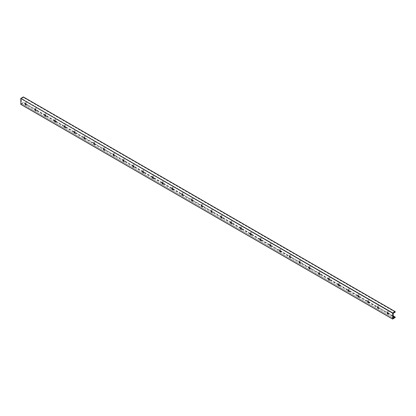 <?xml version="1.0" encoding="UTF-8"?>
<svg xmlns="http://www.w3.org/2000/svg" width="416" height="416" viewBox="0 0 416 416"><rect width="100%" height="100%" fill="white"/><g stroke="black" fill="none" stroke-linecap="round" stroke-linejoin="round"><path stroke-width="0.31" stroke-dasharray="2.08 1.56" d="M387.993 313.945A1.524 0.879 -120 0 0 388.3 314.174A1.524 0.879 -120 0 0 389.376 313.55A1.524 0.879 -120 0 0 388.3 311.688A1.524 0.879 -120 0 0 387.223 312.307A1.524 0.879 -120 0 0 387.27 312.692M388.3 314.174L387.774 313.867L388.3 314.174M387.369 312.572A0.78 0.447 60 0 1 387.384 312.556A0.78 0.447 60 0 1 387.774 312.598A0.78 0.447 60 0 1 388.284 313.284A0.78 0.447 60 0 1 388.164 313.908A0.78 0.447 60 0 1 388.144 313.919M368.514 301.662L377.567 306.93A0.78 0.447 60 0 1 377.603 306.909A0.78 0.447 60 0 1 377.988 306.946A0.78 0.447 60 0 1 378.498 307.632A0.78 0.447 60 0 1 378.378 308.256A0.78 0.447 60 0 1 378.362 308.266M378.206 308.292A1.524 0.879 -120 0 0 378.518 308.521A1.524 0.879 -120 0 0 379.595 307.902A1.524 0.879 -120 0 0 378.518 306.036A1.524 0.879 -120 0 0 377.442 306.66A1.524 0.879 -120 0 0 377.484 307.039M378.518 308.521L377.988 308.22L378.518 308.521M367.796 301.272A0.78 0.447 60 0 1 367.817 301.262A0.78 0.447 60 0 1 368.207 301.298A0.78 0.447 60 0 1 368.716 301.985A0.78 0.447 60 0 1 368.597 302.609A0.78 0.447 60 0 1 368.576 302.619M368.425 302.645A1.524 0.879 -120 0 0 368.732 302.874A1.524 0.879 -120 0 0 369.808 302.25A1.524 0.879 -120 0 0 368.732 300.388A1.524 0.879 -120 0 0 367.656 301.007A1.524 0.879 -120 0 0 367.702 301.392M368.732 302.874L368.207 302.572L368.732 302.874M357.994 295.63L358.03 295.61A0.78 0.447 60 0 1 358.03 295.61A0.78 0.447 60 0 1 358.42 295.651A0.78 0.447 60 0 1 358.93 296.338A0.78 0.447 60 0 1 358.81 296.962A0.78 0.447 60 0 1 358.79 296.967L358.774 296.982M358.639 296.993A1.524 0.879 -120 0 0 358.946 297.227A1.524 0.879 -120 0 0 360.022 296.603A1.524 0.879 -120 0 0 358.946 294.736A1.524 0.879 -120 0 0 357.869 295.36A1.524 0.879 -120 0 0 357.916 295.74M358.946 297.227L358.42 296.92L358.946 297.227M339.16 284.716L348.208 289.983A0.78 0.447 60 0 1 348.244 289.962A0.78 0.447 60 0 1 348.634 289.999A0.78 0.447 60 0 1 349.144 290.685A0.78 0.447 60 0 1 349.024 291.309A0.78 0.447 60 0 1 349.008 291.32L349.024 291.309M348.852 291.346A1.524 0.879 -120 0 0 349.159 291.574A1.524 0.879 -120 0 0 350.236 290.956A1.524 0.879 -120 0 0 349.159 289.089A1.524 0.879 -120 0 0 348.083 289.713A1.524 0.879 -120 0 0 348.13 290.092M349.159 291.574L348.634 291.273L349.159 291.574M338.442 284.326A0.78 0.447 60 0 1 338.463 284.31A0.78 0.447 60 0 1 338.853 284.352A0.78 0.447 60 0 1 339.357 285.038A0.78 0.447 60 0 1 339.238 285.662A0.78 0.447 60 0 1 339.222 285.672M339.066 285.698A1.524 0.879 -120 0 0 339.378 285.927A1.524 0.879 -120 0 0 340.454 285.303A1.524 0.879 -120 0 0 339.378 283.442A1.524 0.879 -120 0 0 338.302 284.06A1.524 0.879 -120 0 0 338.343 284.445M339.378 285.927L338.853 285.62L339.378 285.927M328.64 278.684L328.676 278.663A0.78 0.447 60 0 1 328.676 278.663A0.78 0.447 60 0 1 329.066 278.699A0.78 0.447 60 0 1 329.576 279.386A0.78 0.447 60 0 1 329.456 280.01A0.78 0.447 60 0 1 329.436 280.02L329.42 280.03M329.285 280.046A1.524 0.879 -120 0 0 329.592 280.275A1.524 0.879 -120 0 0 330.668 279.656A1.524 0.879 -120 0 0 329.592 277.789A1.524 0.879 -120 0 0 328.515 278.413A1.524 0.879 -120 0 0 328.562 278.793M329.592 280.275L329.066 279.973L329.592 280.275M309.806 267.764L318.854 273.036A0.78 0.447 60 0 1 318.89 273.016A0.78 0.447 60 0 1 319.28 273.052A0.78 0.447 60 0 1 319.79 273.738A0.78 0.447 60 0 1 319.67 274.362A0.78 0.447 60 0 1 319.649 274.373L319.67 274.362M319.498 274.399A1.524 0.879 -120 0 0 319.805 274.628A1.524 0.879 -120 0 0 320.882 274.004A1.524 0.879 -120 0 0 319.805 272.142A1.524 0.879 -120 0 0 318.729 272.761A1.524 0.879 -120 0 0 318.776 273.146M319.805 274.628L319.28 274.321L319.805 274.628M309.088 267.374A0.78 0.447 60 0 1 309.104 267.363A0.78 0.447 60 0 1 309.494 267.405A0.78 0.447 60 0 1 310.003 268.091A0.78 0.447 60 0 1 309.884 268.71A0.78 0.447 60 0 1 309.868 268.72M309.712 268.746A1.524 0.879 -120 0 0 310.019 268.975A1.524 0.879 -120 0 0 311.095 268.356A1.524 0.879 -120 0 0 310.019 266.49A1.524 0.879 -120 0 0 308.942 267.114A1.524 0.879 -120 0 0 308.989 267.493M310.019 268.975L309.494 268.674L310.019 268.975M299.286 261.737L299.322 261.716A0.78 0.447 60 0 1 299.322 261.716A0.78 0.447 60 0 1 299.712 261.752A0.78 0.447 60 0 1 300.217 262.439A0.78 0.447 60 0 1 300.097 263.063A0.78 0.447 60 0 1 300.082 263.073L300.061 263.084M299.931 263.099A1.524 0.879 -120 0 0 300.238 263.328A1.524 0.879 -120 0 0 301.314 262.709A1.524 0.879 -120 0 0 300.238 260.842A1.524 0.879 -120 0 0 299.161 261.466A1.524 0.879 -120 0 0 299.203 261.846M300.238 263.328L299.712 263.026L300.238 263.328M280.452 250.817L289.5 256.084A0.78 0.447 60 0 1 289.536 256.064A0.78 0.447 60 0 1 289.926 256.105A0.78 0.447 60 0 1 290.436 256.792A0.78 0.447 60 0 1 290.316 257.416A0.78 0.447 60 0 1 290.295 257.426L290.316 257.416M290.144 257.447A1.524 0.879 -120 0 0 290.451 257.681A1.524 0.879 -120 0 0 291.528 257.057A1.524 0.879 -120 0 0 290.451 255.195A1.524 0.879 -120 0 0 289.375 255.814A1.524 0.879 -120 0 0 289.422 256.194M290.451 257.681L289.926 257.374L290.451 257.681M279.734 250.427A0.78 0.447 60 0 1 279.75 250.416A0.78 0.447 60 0 1 280.14 250.453A0.78 0.447 60 0 1 280.649 251.139A0.78 0.447 60 0 1 280.53 251.763A0.78 0.447 60 0 1 280.509 251.774M280.358 251.8A1.524 0.879 -120 0 0 280.665 252.028A1.524 0.879 -120 0 0 281.741 251.41A1.524 0.879 -120 0 0 280.665 249.543A1.524 0.879 -120 0 0 279.588 250.167A1.524 0.879 -120 0 0 279.635 250.546M280.665 252.028L280.14 251.727L280.665 252.028M269.948 244.78A0.78 0.447 60 0 1 269.968 244.769A0.78 0.447 60 0 1 270.353 244.806A0.78 0.447 60 0 1 270.863 245.492A0.78 0.447 60 0 1 270.743 246.116A0.78 0.447 60 0 1 270.728 246.126L270.707 246.137M270.572 246.152A1.524 0.879 -120 0 0 270.884 246.381A1.524 0.879 -120 0 0 271.96 245.757A1.524 0.879 -120 0 0 270.884 243.896A1.524 0.879 -120 0 0 269.807 244.514A1.524 0.879 -120 0 0 269.849 244.899M270.884 246.381L270.353 246.074L270.884 246.381M260.161 239.127A0.78 0.447 60 0 1 260.182 239.117A0.78 0.447 60 0 1 260.572 239.158A0.78 0.447 60 0 1 261.076 239.84A0.78 0.447 60 0 1 260.957 240.464A0.78 0.447 60 0 1 260.941 240.474M260.79 240.5A1.524 0.879 -120 0 0 261.097 240.729A1.524 0.879 -120 0 0 262.174 240.11A1.524 0.879 -120 0 0 261.097 238.243A1.524 0.879 -120 0 0 260.021 238.867A1.524 0.879 -120 0 0 260.062 239.247M261.097 240.729L260.572 240.427L261.097 240.729M250.38 233.48A0.78 0.447 60 0 1 250.396 233.47A0.78 0.447 60 0 1 250.786 233.506A0.78 0.447 60 0 1 251.295 234.192A0.78 0.447 60 0 1 251.176 234.816A0.78 0.447 60 0 1 251.155 234.827M251.004 234.853A1.524 0.879 -120 0 0 251.311 235.082A1.524 0.879 -120 0 0 252.387 234.458A1.524 0.879 -120 0 0 251.311 232.596A1.524 0.879 -120 0 0 250.234 233.215A1.524 0.879 -120 0 0 250.281 233.6M251.311 235.082L250.786 234.78L251.311 235.082M240.594 227.833A0.78 0.447 60 0 1 240.609 227.817A0.78 0.447 60 0 1 240.999 227.859A0.78 0.447 60 0 1 241.509 228.545A0.78 0.447 60 0 1 241.389 229.169A0.78 0.447 60 0 1 241.368 229.174M241.218 229.2A1.524 0.879 -120 0 0 241.524 229.434A1.524 0.879 -120 0 0 242.601 228.81A1.524 0.879 -120 0 0 241.524 226.949A1.524 0.879 -120 0 0 240.448 227.568A1.524 0.879 -120 0 0 240.495 227.947M241.524 229.434L240.999 229.128L241.524 229.434M230.807 222.18A0.78 0.447 60 0 1 230.828 222.17A0.78 0.447 60 0 1 231.213 222.206A0.78 0.447 60 0 1 231.722 222.893A0.78 0.447 60 0 1 231.603 223.517A0.78 0.447 60 0 1 231.587 223.527M231.431 223.553A1.524 0.879 -120 0 0 231.743 223.782A1.524 0.879 -120 0 0 232.82 223.163A1.524 0.879 -120 0 0 231.743 221.296A1.524 0.879 -120 0 0 230.667 221.92A1.524 0.879 -120 0 0 230.708 222.3M231.743 223.782L231.213 223.48L231.743 223.782M221.021 216.533A0.78 0.447 60 0 1 221.042 216.518A0.78 0.447 60 0 1 221.432 216.559A0.78 0.447 60 0 1 221.936 217.246A0.78 0.447 60 0 1 221.822 217.87A0.78 0.447 60 0 1 221.801 217.88M221.65 217.906A1.524 0.879 -120 0 0 221.957 218.135A1.524 0.879 -120 0 0 223.033 217.511A1.524 0.879 -120 0 0 221.957 215.649A1.524 0.879 -120 0 0 220.88 216.268A1.524 0.879 -120 0 0 220.922 216.653M221.957 218.135L221.432 217.828L221.957 218.135M211.24 210.881A0.78 0.447 60 0 1 211.255 210.87A0.78 0.447 60 0 1 211.645 210.912A0.78 0.447 60 0 1 212.155 211.593A0.78 0.447 60 0 1 212.035 212.217A0.78 0.447 60 0 1 212.014 212.228L212.035 212.217M211.864 212.254A1.524 0.879 -120 0 0 212.17 212.482A1.524 0.879 -120 0 0 213.247 211.864A1.524 0.879 -120 0 0 212.17 209.997A1.524 0.879 -120 0 0 211.094 210.621A1.524 0.879 -120 0 0 211.141 211M212.17 212.482L211.645 212.181L212.17 212.482M201.453 205.234A0.78 0.447 60 0 1 201.469 205.223A0.78 0.447 60 0 1 201.859 205.26A0.78 0.447 60 0 1 202.368 205.946A0.78 0.447 60 0 1 202.249 206.57A0.78 0.447 60 0 1 202.228 206.58M202.077 206.606A1.524 0.879 -120 0 0 202.384 206.835A1.524 0.879 -120 0 0 203.46 206.211A1.524 0.879 -120 0 0 202.384 204.35A1.524 0.879 -120 0 0 201.308 204.968A1.524 0.879 -120 0 0 201.354 205.353M202.384 206.835L201.859 206.534L202.384 206.835M191.667 199.581A0.78 0.447 60 0 1 191.688 199.571A0.78 0.447 60 0 1 192.072 199.612A0.78 0.447 60 0 1 192.582 200.299A0.78 0.447 60 0 1 192.462 200.923A0.78 0.447 60 0 1 192.447 200.928L192.426 200.944M192.291 200.954A1.524 0.879 -120 0 0 192.603 201.188A1.524 0.879 -120 0 0 193.679 200.564A1.524 0.879 -120 0 0 192.603 198.697A1.524 0.879 -120 0 0 191.526 199.321A1.524 0.879 -120 0 0 191.568 199.701M192.603 201.188L192.072 200.881L192.603 201.188M172.812 188.677L181.865 193.944A0.78 0.447 60 0 1 181.901 193.924A0.78 0.447 60 0 1 182.291 193.96A0.78 0.447 60 0 1 182.801 194.646A0.78 0.447 60 0 1 182.681 195.27A0.78 0.447 60 0 1 182.66 195.281L182.681 195.27M182.51 195.307A1.524 0.879 -120 0 0 182.816 195.536A1.524 0.879 -120 0 0 183.893 194.917A1.524 0.879 -120 0 0 182.816 193.05A1.524 0.879 -120 0 0 181.74 193.674A1.524 0.879 -120 0 0 181.787 194.054M182.816 195.536L182.291 195.234L182.816 195.536M172.099 188.287A0.78 0.447 60 0 1 172.115 188.271A0.78 0.447 60 0 1 172.505 188.313A0.78 0.447 60 0 1 173.014 188.999A0.78 0.447 60 0 1 172.895 189.623A0.78 0.447 60 0 1 172.874 189.634M172.723 189.66A1.524 0.879 -120 0 0 173.03 189.888A1.524 0.879 -120 0 0 174.106 189.264A1.524 0.879 -120 0 0 173.03 187.403A1.524 0.879 -120 0 0 171.954 188.022A1.524 0.879 -120 0 0 172 188.406M173.03 189.888L172.505 189.582L173.03 189.888M162.292 182.645L162.328 182.624A0.78 0.447 60 0 1 162.328 182.624A0.78 0.447 60 0 1 162.718 182.66A0.78 0.447 60 0 1 163.228 183.347A0.78 0.447 60 0 1 163.108 183.971A0.78 0.447 60 0 1 163.088 183.981L163.072 183.992M162.937 184.007A1.524 0.879 -120 0 0 163.244 184.236A1.524 0.879 -120 0 0 164.32 183.617A1.524 0.879 -120 0 0 163.244 181.75A1.524 0.879 -120 0 0 162.167 182.374A1.524 0.879 -120 0 0 162.214 182.754M163.244 184.236L162.718 183.934L163.244 184.236M152.526 176.987A0.78 0.447 60 0 1 152.547 176.977A0.78 0.447 60 0 1 152.937 177.013A0.78 0.447 60 0 1 153.442 177.7A0.78 0.447 60 0 1 153.322 178.324A0.78 0.447 60 0 1 153.306 178.334L153.322 178.324M153.15 178.36A1.524 0.879 -120 0 0 153.462 178.589A1.524 0.879 -120 0 0 154.539 177.965A1.524 0.879 -120 0 0 153.462 176.103A1.524 0.879 -120 0 0 152.386 176.722A1.524 0.879 -120 0 0 152.428 177.107M153.462 178.589L152.937 178.282L153.462 178.589M142.74 171.335A0.78 0.447 60 0 1 142.761 171.324A0.78 0.447 60 0 1 143.151 171.366A0.78 0.447 60 0 1 143.66 172.052A0.78 0.447 60 0 1 143.541 172.671A0.78 0.447 60 0 1 143.52 172.682M143.369 172.708A1.524 0.879 -120 0 0 143.676 172.936A1.524 0.879 -120 0 0 144.752 172.318A1.524 0.879 -120 0 0 143.676 170.451A1.524 0.879 -120 0 0 142.6 171.075A1.524 0.879 -120 0 0 142.646 171.454M143.676 172.936L143.151 172.635L143.676 172.936M132.959 165.688A0.78 0.447 60 0 1 132.974 165.677A0.78 0.447 60 0 1 133.364 165.714A0.78 0.447 60 0 1 133.874 166.4A0.78 0.447 60 0 1 133.754 167.024A0.78 0.447 60 0 1 133.734 167.034L133.718 167.045M133.583 167.06A1.524 0.879 -120 0 0 133.89 167.289A1.524 0.879 -120 0 0 134.966 166.67A1.524 0.879 -120 0 0 133.89 164.804A1.524 0.879 -120 0 0 132.813 165.428A1.524 0.879 -120 0 0 132.86 165.807M133.89 167.289L133.364 166.988L133.89 167.289M123.172 160.04A0.78 0.447 60 0 1 123.188 160.025A0.78 0.447 60 0 1 123.578 160.066A0.78 0.447 60 0 1 124.088 160.753A0.78 0.447 60 0 1 123.968 161.377A0.78 0.447 60 0 1 123.952 161.387M123.796 161.408A1.524 0.879 -120 0 0 124.103 161.642A1.524 0.879 -120 0 0 125.18 161.018A1.524 0.879 -120 0 0 124.103 159.156A1.524 0.879 -120 0 0 123.027 159.775A1.524 0.879 -120 0 0 123.074 160.16M124.103 161.642L123.578 161.335L124.103 161.642M113.386 154.388A0.78 0.447 60 0 1 113.407 154.378A0.78 0.447 60 0 1 113.797 154.414A0.78 0.447 60 0 1 114.301 155.1A0.78 0.447 60 0 1 114.182 155.724A0.78 0.447 60 0 1 114.166 155.735M114.01 155.761A1.524 0.879 -120 0 0 114.322 155.99A1.524 0.879 -120 0 0 115.398 155.371A1.524 0.879 -120 0 0 114.322 153.504A1.524 0.879 -120 0 0 113.246 154.128A1.524 0.879 -120 0 0 113.287 154.508M114.322 155.99L113.797 155.688L114.322 155.99M103.605 148.741A0.78 0.447 60 0 1 103.62 148.73A0.78 0.447 60 0 1 104.01 148.767A0.78 0.447 60 0 1 104.52 149.453A0.78 0.447 60 0 1 104.4 150.077A0.78 0.447 60 0 1 104.38 150.088M104.229 150.114A1.524 0.879 -120 0 0 104.536 150.342A1.524 0.879 -120 0 0 105.612 149.718A1.524 0.879 -120 0 0 104.536 147.857A1.524 0.879 -120 0 0 103.459 148.476A1.524 0.879 -120 0 0 103.506 148.86M104.536 150.342L104.01 150.036L104.536 150.342M93.818 143.088A0.78 0.447 60 0 1 93.834 143.078A0.78 0.447 60 0 1 94.224 143.12A0.78 0.447 60 0 1 94.734 143.801A0.78 0.447 60 0 1 94.614 144.425A0.78 0.447 60 0 1 94.593 144.435M94.442 144.461A1.524 0.879 -120 0 0 94.749 144.69A1.524 0.879 -120 0 0 95.826 144.071A1.524 0.879 -120 0 0 94.749 142.204A1.524 0.879 -120 0 0 93.673 142.828A1.524 0.879 -120 0 0 93.72 143.208M94.749 144.69L94.224 144.388L94.749 144.69M84.032 137.441A0.78 0.447 60 0 1 84.053 137.431A0.78 0.447 60 0 1 84.438 137.467A0.78 0.447 60 0 1 84.947 138.154A0.78 0.447 60 0 1 84.828 138.778A0.78 0.447 60 0 1 84.812 138.788M84.656 138.814A1.524 0.879 -120 0 0 84.963 139.043A1.524 0.879 -120 0 0 86.039 138.419A1.524 0.879 -120 0 0 84.963 136.557A1.524 0.879 -120 0 0 83.892 137.176A1.524 0.879 -120 0 0 83.933 137.561M84.963 139.043L84.438 138.741L84.963 139.043M74.246 131.794A0.78 0.447 60 0 1 74.266 131.778A0.78 0.447 60 0 1 74.656 131.82A0.78 0.447 60 0 1 75.161 132.506A0.78 0.447 60 0 1 75.041 133.13A0.78 0.447 60 0 1 75.026 133.136M74.875 133.162A1.524 0.879 -120 0 0 75.182 133.396A1.524 0.879 -120 0 0 76.258 132.772A1.524 0.879 -120 0 0 75.182 130.91A1.524 0.879 -120 0 0 74.105 131.529A1.524 0.879 -120 0 0 74.147 131.908M75.182 133.396L74.656 133.089L75.182 133.396M55.396 120.884L64.444 126.152A0.78 0.447 60 0 1 64.48 126.131A0.78 0.447 60 0 1 64.87 126.168A0.78 0.447 60 0 1 65.38 126.854A0.78 0.447 60 0 1 65.26 127.478A0.78 0.447 60 0 1 65.239 127.488M65.088 127.514A1.524 0.879 -120 0 0 65.395 127.743A1.524 0.879 -120 0 0 66.472 127.124A1.524 0.879 -120 0 0 65.395 125.258A1.524 0.879 -120 0 0 64.319 125.882A1.524 0.879 -120 0 0 64.366 126.261M65.395 127.743L64.87 127.442L65.395 127.743M54.678 120.494A0.78 0.447 60 0 1 54.694 120.484A0.78 0.447 60 0 1 55.084 120.52A0.78 0.447 60 0 1 55.593 121.207A0.78 0.447 60 0 1 55.474 121.831A0.78 0.447 60 0 1 55.453 121.841M55.302 121.867A1.524 0.879 -120 0 0 55.609 122.096A1.524 0.879 -120 0 0 56.685 121.472A1.524 0.879 -120 0 0 55.609 119.61A1.524 0.879 -120 0 0 54.532 120.229A1.524 0.879 -120 0 0 54.579 120.614M55.609 122.096L55.084 121.789L55.609 122.096M44.871 114.852L44.912 114.832A0.78 0.447 60 0 1 44.912 114.832A0.78 0.447 60 0 1 45.297 114.873A0.78 0.447 60 0 1 45.807 115.554A0.78 0.447 60 0 1 45.687 116.178A0.78 0.447 60 0 1 45.672 116.189M45.516 116.215A1.524 0.879 -120 0 0 45.828 116.444A1.524 0.879 -120 0 0 46.904 115.825A1.524 0.879 -120 0 0 45.828 113.958A1.524 0.879 -120 0 0 44.751 114.582A1.524 0.879 -120 0 0 44.793 114.962M45.828 116.444L45.297 116.142L45.828 116.444M26.036 103.932L35.09 109.205A0.78 0.447 60 0 1 35.126 109.184A0.78 0.447 60 0 1 35.516 109.221A0.78 0.447 60 0 1 36.02 109.907A0.78 0.447 60 0 1 35.906 110.531A0.78 0.447 60 0 1 35.885 110.542M35.734 110.568A1.524 0.879 -120 0 0 36.041 110.796A1.524 0.879 -120 0 0 37.118 110.172A1.524 0.879 -120 0 0 36.041 108.311A1.524 0.879 -120 0 0 34.965 108.93A1.524 0.879 -120 0 0 35.006 109.314M36.041 110.796L35.516 110.495L36.041 110.796M20.909 104.38L23.369 102.83L23.369 102.393L21.362 103.407L21.362 98.748L23.369 97.448L23.369 97.011L395.2 311.688M395.2 312.125L23.369 97.448M393.193 315.91L388.086 312.962M387.395 312.562L378.3 307.31M367.78 301.283L358.727 296.01M358.036 295.61L348.946 290.363M338.426 284.336L329.373 279.063M328.682 278.663L319.592 273.416M309.067 267.384L300.019 262.116M299.328 261.716L290.233 256.464M279.713 250.437L270.665 245.17M269.974 244.769L260.879 239.517M260.146 239.138L251.092 233.87M250.359 233.49L241.311 228.218M240.62 227.822L231.525 222.57M230.792 222.191L221.738 216.923M221.005 216.544L211.952 211.271M211.219 210.891L202.171 205.624M201.432 205.244L192.384 199.971M191.651 199.592L182.598 194.324M172.078 188.297L163.03 183.024M162.339 182.624L153.244 177.377M152.511 176.998L143.458 171.725M142.724 171.345L133.676 166.078M132.98 165.677L123.89 160.425M123.152 160.046L114.104 154.778M113.37 154.398L104.317 149.131M103.626 148.73L94.536 143.478M93.798 143.099L84.75 137.831M84.011 137.452L74.963 132.179M74.272 131.784L65.177 126.532M54.657 120.505L45.609 115.232M44.918 114.832L35.823 109.585M25.324 103.542A0.78 0.447 60 0 1 25.34 103.532L23.369 102.393M25.948 104.915A1.524 0.879 -120 0 0 26.255 105.149A1.524 0.879 -120 0 0 27.331 104.525A1.524 0.879 -120 0 0 26.255 102.658A1.524 0.879 -120 0 0 25.178 103.282A1.524 0.879 -120 0 0 25.225 103.662M26.255 105.149L25.73 104.842L26.255 105.149M25.303 103.553L25.34 103.532A0.78 0.447 60 0 1 25.73 103.574A0.78 0.447 60 0 1 26.239 104.26A0.78 0.447 60 0 1 26.12 104.884A0.78 0.447 60 0 1 26.099 104.889M395.091 317.694L23.26 103.022M395.2 317.507L23.369 102.83M21.362 103.407L393.193 318.084L21.486 103.48M393.193 313.425L21.362 98.748M393.318 313.212L21.486 98.535M387.223 312.915L387.223 312.307M377.442 307.268L377.442 306.66M367.656 301.616L367.656 301.007M357.869 295.968L357.869 295.36M348.083 290.316L348.083 289.713M338.302 284.669L338.302 284.06M328.515 279.022L328.515 278.413M318.729 273.369L318.729 272.761M308.942 267.722L308.942 267.114M299.161 262.07L299.161 261.466M289.375 256.422L289.375 255.814M279.588 250.77L279.588 250.167M269.807 245.123L269.807 244.514M260.021 239.476L260.021 238.867M250.234 233.823L250.234 233.215M240.448 228.176L240.448 227.568M230.667 222.524L230.667 221.92M220.88 216.876L220.88 216.268M211.094 211.229L211.094 210.621M201.308 205.577L201.308 204.968M191.526 199.93L191.526 199.321M181.74 194.277L181.74 193.674M171.954 188.63L171.954 188.022M162.167 182.983L162.167 182.374M152.386 177.33L152.386 176.722M142.6 171.683L142.6 171.075M132.813 166.031L132.813 165.428M123.027 160.384L123.027 159.775M113.246 154.731L113.246 154.128M103.459 149.084L103.459 148.476M93.673 143.437L93.673 142.828M83.892 137.784L83.892 137.176M74.105 132.137L74.105 131.529M64.319 126.485L64.319 125.882M54.532 120.838L54.532 120.229M44.751 115.19L44.751 114.582M34.965 109.538L34.965 108.93M21.398 103.49L393.229 318.162M25.178 103.891L25.178 103.282"/><path stroke-width="0.62" d="M387.27 312.692A1.524 0.879 -120 0 0 387.993 313.945M388.144 313.919A0.78 0.447 60 0 1 387.774 313.867L387.774 313.867A0.78 0.447 60 0 1 387.223 312.915A0.78 0.447 60 0 1 387.369 312.572M377.952 306.972A0.78 0.447 60 0 1 378.461 307.653A0.78 0.447 60 0 1 378.342 308.277A0.78 0.447 60 0 1 377.567 307.83A0.78 0.447 60 0 1 377.567 306.93A0.78 0.447 60 0 1 377.952 306.972M378.362 308.266A0.78 0.447 60 0 1 377.988 308.22L377.988 308.22A0.78 0.447 60 0 1 377.442 307.268A0.78 0.447 60 0 1 377.582 306.92M387.738 312.619A0.78 0.447 60 0 1 388.248 313.305A0.78 0.447 60 0 1 388.128 313.929A0.78 0.447 60 0 1 387.348 313.477A0.78 0.447 60 0 1 387.348 312.582A0.78 0.447 60 0 1 387.738 312.619M377.484 307.039A1.524 0.879 -120 0 0 378.206 308.292M368.17 301.319A0.78 0.447 60 0 1 368.675 302.006A0.78 0.447 60 0 1 368.56 302.63A0.78 0.447 60 0 1 367.78 302.182A0.78 0.447 60 0 1 367.78 301.283A0.78 0.447 60 0 1 368.17 301.319M368.576 302.619A0.78 0.447 60 0 1 368.207 302.572L368.207 302.572A0.78 0.447 60 0 1 367.656 301.616A0.78 0.447 60 0 1 367.796 301.272M367.702 301.392A1.524 0.879 -120 0 0 368.425 302.645M358.384 295.672A0.78 0.447 60 0 1 358.894 296.358A0.78 0.447 60 0 1 358.774 296.982A0.78 0.447 60 0 1 357.994 296.53A0.78 0.447 60 0 1 357.994 295.63A0.78 0.447 60 0 1 358.384 295.672M358.79 296.967A0.78 0.447 60 0 1 358.42 296.92L358.42 296.92A0.78 0.447 60 0 1 357.869 295.968A0.78 0.447 60 0 1 358.015 295.62M357.916 295.74A1.524 0.879 -120 0 0 358.639 296.993M348.598 290.02A0.78 0.447 60 0 1 349.107 290.706A0.78 0.447 60 0 1 348.988 291.33A0.78 0.447 60 0 1 348.208 290.883A0.78 0.447 60 0 1 348.208 289.983A0.78 0.447 60 0 1 348.598 290.02M349.008 291.32A0.78 0.447 60 0 1 348.634 291.273L348.634 291.273A0.78 0.447 60 0 1 348.083 290.316A0.78 0.447 60 0 1 348.228 289.973M348.13 290.092A1.524 0.879 -120 0 0 348.852 291.346M338.811 284.372A0.78 0.447 60 0 1 339.321 285.059A0.78 0.447 60 0 1 339.201 285.683A0.78 0.447 60 0 1 338.426 285.23A0.78 0.447 60 0 1 338.426 284.336A0.78 0.447 60 0 1 338.811 284.372M339.222 285.672A0.78 0.447 60 0 1 338.853 285.62L338.853 285.62A0.78 0.447 60 0 1 338.302 284.669A0.78 0.447 60 0 1 338.442 284.326M338.343 284.445A1.524 0.879 -120 0 0 339.066 285.698M329.03 278.725A0.78 0.447 60 0 1 329.54 279.406A0.78 0.447 60 0 1 329.42 280.03A0.78 0.447 60 0 1 328.64 279.583A0.78 0.447 60 0 1 328.64 278.684A0.78 0.447 60 0 1 329.03 278.725M329.436 280.02A0.78 0.447 60 0 1 329.066 279.973L329.066 279.973A0.78 0.447 60 0 1 328.515 279.022A0.78 0.447 60 0 1 328.661 278.673M328.562 278.793A1.524 0.879 -120 0 0 329.285 280.046M319.244 273.073A0.78 0.447 60 0 1 319.753 273.759A0.78 0.447 60 0 1 319.634 274.383A0.78 0.447 60 0 1 318.854 273.936A0.78 0.447 60 0 1 318.854 273.036A0.78 0.447 60 0 1 319.244 273.073M319.649 274.373A0.78 0.447 60 0 1 319.28 274.321L319.28 274.321A0.78 0.447 60 0 1 318.729 273.369A0.78 0.447 60 0 1 318.874 273.026M318.776 273.146A1.524 0.879 -120 0 0 319.498 274.399M309.457 267.426A0.78 0.447 60 0 1 309.967 268.112A0.78 0.447 60 0 1 309.847 268.736A0.78 0.447 60 0 1 309.067 268.284A0.78 0.447 60 0 1 309.067 267.384A0.78 0.447 60 0 1 309.457 267.426M309.868 268.72A0.78 0.447 60 0 1 309.494 268.674L309.494 268.674A0.78 0.447 60 0 1 308.942 267.722A0.78 0.447 60 0 1 309.088 267.374M308.989 267.493A1.524 0.879 -120 0 0 309.712 268.746M299.676 261.773A0.78 0.447 60 0 1 300.18 262.46A0.78 0.447 60 0 1 300.061 263.084A0.78 0.447 60 0 1 299.286 262.636A0.78 0.447 60 0 1 299.286 261.737A0.78 0.447 60 0 1 299.676 261.773M300.082 263.073A0.78 0.447 60 0 1 299.712 263.026L299.712 263.026A0.78 0.447 60 0 1 299.161 262.07A0.78 0.447 60 0 1 299.302 261.726M299.203 261.846A1.524 0.879 -120 0 0 299.931 263.099M289.89 256.126A0.78 0.447 60 0 1 290.399 256.812A0.78 0.447 60 0 1 290.28 257.436A0.78 0.447 60 0 1 289.5 256.984A0.78 0.447 60 0 1 289.5 256.084A0.78 0.447 60 0 1 289.89 256.126M290.295 257.426A0.78 0.447 60 0 1 289.926 257.374L289.926 257.374A0.78 0.447 60 0 1 289.375 256.422A0.78 0.447 60 0 1 289.52 256.079M289.422 256.194A1.524 0.879 -120 0 0 290.144 257.447M280.103 250.474A0.78 0.447 60 0 1 280.613 251.16A0.78 0.447 60 0 1 280.493 251.784A0.78 0.447 60 0 1 279.713 251.337A0.78 0.447 60 0 1 279.713 250.437A0.78 0.447 60 0 1 280.103 250.474M280.509 251.774A0.78 0.447 60 0 1 280.14 251.727L280.14 251.727A0.78 0.447 60 0 1 279.588 250.77A0.78 0.447 60 0 1 279.734 250.427M279.635 250.546A1.524 0.879 -120 0 0 280.358 251.8M270.317 244.826A0.78 0.447 60 0 1 270.826 245.513A0.78 0.447 60 0 1 270.707 246.137A0.78 0.447 60 0 1 269.927 245.684A0.78 0.447 60 0 1 269.927 244.79A0.78 0.447 60 0 1 270.317 244.826M270.728 246.126A0.78 0.447 60 0 1 270.353 246.074L270.353 246.074A0.78 0.447 60 0 1 269.807 245.123A0.78 0.447 60 0 1 269.948 244.78M269.849 244.899A1.524 0.879 -120 0 0 270.572 246.152M260.536 239.179A0.78 0.447 60 0 1 261.04 239.866A0.78 0.447 60 0 1 260.92 240.484A0.78 0.447 60 0 1 260.146 240.037A0.78 0.447 60 0 1 260.146 239.138A0.78 0.447 60 0 1 260.536 239.179M260.941 240.474A0.78 0.447 60 0 1 260.572 240.427L260.572 240.427A0.78 0.447 60 0 1 260.021 239.476A0.78 0.447 60 0 1 260.161 239.127M260.062 239.247A1.524 0.879 -120 0 0 260.79 240.5M250.749 233.527A0.78 0.447 60 0 1 251.259 234.213A0.78 0.447 60 0 1 251.139 234.837A0.78 0.447 60 0 1 250.359 234.39A0.78 0.447 60 0 1 250.359 233.49A0.78 0.447 60 0 1 250.749 233.527M251.155 234.827A0.78 0.447 60 0 1 250.786 234.78L250.786 234.78A0.78 0.447 60 0 1 250.234 233.823A0.78 0.447 60 0 1 250.38 233.48M250.281 233.6A1.524 0.879 -120 0 0 251.004 234.853M240.963 227.88A0.78 0.447 60 0 1 241.472 228.566A0.78 0.447 60 0 1 241.353 229.19A0.78 0.447 60 0 1 240.573 228.738A0.78 0.447 60 0 1 240.573 227.838A0.78 0.447 60 0 1 240.963 227.88M241.368 229.174A0.78 0.447 60 0 1 240.999 229.128L240.999 229.128A0.78 0.447 60 0 1 240.448 228.176A0.78 0.447 60 0 1 240.594 227.833M240.495 227.947A1.524 0.879 -120 0 0 241.218 229.2M231.176 222.227A0.78 0.447 60 0 1 231.686 222.914A0.78 0.447 60 0 1 231.566 223.538A0.78 0.447 60 0 1 230.792 223.09A0.78 0.447 60 0 1 230.792 222.191A0.78 0.447 60 0 1 231.176 222.227M231.587 223.527A0.78 0.447 60 0 1 231.213 223.48L231.213 223.48A0.78 0.447 60 0 1 230.667 222.524A0.78 0.447 60 0 1 230.807 222.18M230.708 222.3A1.524 0.879 -120 0 0 231.431 223.553M221.395 216.58A0.78 0.447 60 0 1 221.9 217.266A0.78 0.447 60 0 1 221.78 217.89A0.78 0.447 60 0 1 221.005 217.438A0.78 0.447 60 0 1 221.005 216.544A0.78 0.447 60 0 1 221.395 216.58M221.801 217.88A0.78 0.447 60 0 1 221.432 217.828L221.432 217.828A0.78 0.447 60 0 1 220.88 216.876A0.78 0.447 60 0 1 221.021 216.533M220.922 216.653A1.524 0.879 -120 0 0 221.65 217.906M211.609 210.933A0.78 0.447 60 0 1 212.118 211.614A0.78 0.447 60 0 1 211.999 212.238A0.78 0.447 60 0 1 211.219 211.791A0.78 0.447 60 0 1 211.219 210.891A0.78 0.447 60 0 1 211.609 210.933M212.014 212.228A0.78 0.447 60 0 1 211.645 212.181L211.645 212.181A0.78 0.447 60 0 1 211.094 211.229A0.78 0.447 60 0 1 211.24 210.881M211.141 211A1.524 0.879 -120 0 0 211.864 212.254M201.822 205.28A0.78 0.447 60 0 1 202.332 205.967A0.78 0.447 60 0 1 202.212 206.591A0.78 0.447 60 0 1 201.432 206.144A0.78 0.447 60 0 1 201.432 205.244A0.78 0.447 60 0 1 201.822 205.28M202.228 206.58A0.78 0.447 60 0 1 201.859 206.534L201.859 206.534A0.78 0.447 60 0 1 201.308 205.577A0.78 0.447 60 0 1 201.453 205.234M201.354 205.353A1.524 0.879 -120 0 0 202.077 206.606M192.036 199.633A0.78 0.447 60 0 1 192.546 200.32A0.78 0.447 60 0 1 192.426 200.944A0.78 0.447 60 0 1 191.651 200.491A0.78 0.447 60 0 1 191.651 199.592A0.78 0.447 60 0 1 192.036 199.633M192.447 200.928A0.78 0.447 60 0 1 192.072 200.881L192.072 200.881A0.78 0.447 60 0 1 191.526 199.93A0.78 0.447 60 0 1 191.667 199.581M191.568 199.701A1.524 0.879 -120 0 0 192.291 200.954M182.255 193.981A0.78 0.447 60 0 1 182.759 194.667A0.78 0.447 60 0 1 182.645 195.291A0.78 0.447 60 0 1 181.865 194.844A0.78 0.447 60 0 1 181.865 193.944A0.78 0.447 60 0 1 182.255 193.981M182.66 195.281A0.78 0.447 60 0 1 182.291 195.234L182.291 195.234A0.78 0.447 60 0 1 181.74 194.277A0.78 0.447 60 0 1 181.88 193.934M181.787 194.054A1.524 0.879 -120 0 0 182.51 195.307M172.468 188.334A0.78 0.447 60 0 1 172.978 189.02A0.78 0.447 60 0 1 172.858 189.644A0.78 0.447 60 0 1 172.078 189.192A0.78 0.447 60 0 1 172.078 188.297A0.78 0.447 60 0 1 172.468 188.334M172.874 189.634A0.78 0.447 60 0 1 172.505 189.582L172.505 189.582A0.78 0.447 60 0 1 171.954 188.63A0.78 0.447 60 0 1 172.099 188.287M172 188.406A1.524 0.879 -120 0 0 172.723 189.66M162.682 182.686A0.78 0.447 60 0 1 163.192 183.368A0.78 0.447 60 0 1 163.072 183.992A0.78 0.447 60 0 1 162.292 183.544A0.78 0.447 60 0 1 162.292 182.645A0.78 0.447 60 0 1 162.682 182.686M163.088 183.981A0.78 0.447 60 0 1 162.718 183.934L162.718 183.934A0.78 0.447 60 0 1 162.167 182.983A0.78 0.447 60 0 1 162.313 182.634M162.214 182.754A1.524 0.879 -120 0 0 162.937 184.007M152.896 177.034A0.78 0.447 60 0 1 153.405 177.72A0.78 0.447 60 0 1 153.286 178.344A0.78 0.447 60 0 1 152.511 177.897A0.78 0.447 60 0 1 152.511 176.998A0.78 0.447 60 0 1 152.896 177.034M153.306 178.334A0.78 0.447 60 0 1 152.937 178.282L152.937 178.282A0.78 0.447 60 0 1 152.386 177.33A0.78 0.447 60 0 1 152.526 176.987M152.428 177.107A1.524 0.879 -120 0 0 153.15 178.36M143.114 171.387A0.78 0.447 60 0 1 143.624 172.073A0.78 0.447 60 0 1 143.504 172.697A0.78 0.447 60 0 1 142.724 172.245A0.78 0.447 60 0 1 142.724 171.345A0.78 0.447 60 0 1 143.114 171.387M143.52 172.682A0.78 0.447 60 0 1 143.151 172.635L143.151 172.635A0.78 0.447 60 0 1 142.6 171.683A0.78 0.447 60 0 1 142.74 171.335M142.646 171.454A1.524 0.879 -120 0 0 143.369 172.708M133.328 165.734A0.78 0.447 60 0 1 133.838 166.421A0.78 0.447 60 0 1 133.718 167.045A0.78 0.447 60 0 1 132.938 166.598A0.78 0.447 60 0 1 132.938 165.698A0.78 0.447 60 0 1 133.328 165.734M133.734 167.034A0.78 0.447 60 0 1 133.364 166.988L133.364 166.988A0.78 0.447 60 0 1 132.813 166.031A0.78 0.447 60 0 1 132.959 165.688M132.86 165.807A1.524 0.879 -120 0 0 133.583 167.06M123.542 160.087A0.78 0.447 60 0 1 124.051 160.774A0.78 0.447 60 0 1 123.932 161.398A0.78 0.447 60 0 1 123.152 160.945A0.78 0.447 60 0 1 123.152 160.046A0.78 0.447 60 0 1 123.542 160.087M123.952 161.387A0.78 0.447 60 0 1 123.578 161.335L123.578 161.335A0.78 0.447 60 0 1 123.027 160.384A0.78 0.447 60 0 1 123.172 160.04M123.074 160.16A1.524 0.879 -120 0 0 123.796 161.408M113.76 154.435A0.78 0.447 60 0 1 114.265 155.121A0.78 0.447 60 0 1 114.145 155.745A0.78 0.447 60 0 1 113.37 155.298A0.78 0.447 60 0 1 113.37 154.398A0.78 0.447 60 0 1 113.76 154.435M114.166 155.735A0.78 0.447 60 0 1 113.797 155.688L113.797 155.688A0.78 0.447 60 0 1 113.246 154.731A0.78 0.447 60 0 1 113.386 154.388M113.287 154.508A1.524 0.879 -120 0 0 114.01 155.761M103.974 148.788A0.78 0.447 60 0 1 104.484 149.474A0.78 0.447 60 0 1 104.364 150.098A0.78 0.447 60 0 1 103.584 149.646A0.78 0.447 60 0 1 103.584 148.751A0.78 0.447 60 0 1 103.974 148.788M104.38 150.088A0.78 0.447 60 0 1 104.01 150.036L104.01 150.036A0.78 0.447 60 0 1 103.459 149.084A0.78 0.447 60 0 1 103.605 148.741M103.506 148.86A1.524 0.879 -120 0 0 104.229 150.114M94.188 143.14A0.78 0.447 60 0 1 94.697 143.827A0.78 0.447 60 0 1 94.578 144.446A0.78 0.447 60 0 1 93.798 143.998A0.78 0.447 60 0 1 93.798 143.099A0.78 0.447 60 0 1 94.188 143.14M94.593 144.435A0.78 0.447 60 0 1 94.224 144.388L94.224 144.388A0.78 0.447 60 0 1 93.673 143.437A0.78 0.447 60 0 1 93.818 143.088M93.72 143.208A1.524 0.879 -120 0 0 94.442 144.461M84.401 137.488A0.78 0.447 60 0 1 84.911 138.174A0.78 0.447 60 0 1 84.791 138.798A0.78 0.447 60 0 1 84.011 138.351A0.78 0.447 60 0 1 84.011 137.452A0.78 0.447 60 0 1 84.401 137.488M84.812 138.788A0.78 0.447 60 0 1 84.438 138.741L84.438 138.741A0.78 0.447 60 0 1 83.892 137.784A0.78 0.447 60 0 1 84.032 137.441M83.933 137.561A1.524 0.879 -120 0 0 84.656 138.814M74.62 131.841A0.78 0.447 60 0 1 75.124 132.527A0.78 0.447 60 0 1 75.005 133.151A0.78 0.447 60 0 1 74.23 132.699A0.78 0.447 60 0 1 74.23 131.799A0.78 0.447 60 0 1 74.62 131.841M75.026 133.136A0.78 0.447 60 0 1 74.656 133.089L74.656 133.089A0.78 0.447 60 0 1 74.105 132.137A0.78 0.447 60 0 1 74.246 131.794M74.147 131.908A1.524 0.879 -120 0 0 74.875 133.162M64.834 126.188A0.78 0.447 60 0 1 65.343 126.875A0.78 0.447 60 0 1 65.224 127.499A0.78 0.447 60 0 1 64.444 127.052A0.78 0.447 60 0 1 64.444 126.152A0.78 0.447 60 0 1 64.834 126.188M65.239 127.488A0.78 0.447 60 0 1 64.87 127.442L64.87 127.442A0.78 0.447 60 0 1 64.319 126.485A0.78 0.447 60 0 1 64.464 126.142M64.366 126.261A1.524 0.879 -120 0 0 65.088 127.514M55.047 120.541A0.78 0.447 60 0 1 55.557 121.228A0.78 0.447 60 0 1 55.437 121.852A0.78 0.447 60 0 1 54.657 121.399A0.78 0.447 60 0 1 54.657 120.505A0.78 0.447 60 0 1 55.047 120.541M55.453 121.841A0.78 0.447 60 0 1 55.084 121.789L55.084 121.789A0.78 0.447 60 0 1 54.532 120.838A0.78 0.447 60 0 1 54.678 120.494M54.579 120.614A1.524 0.879 -120 0 0 55.302 121.867M45.261 114.894A0.78 0.447 60 0 1 45.77 115.575A0.78 0.447 60 0 1 45.651 116.199A0.78 0.447 60 0 1 44.871 115.752A0.78 0.447 60 0 1 44.871 114.852A0.78 0.447 60 0 1 45.261 114.894M45.672 116.189A0.78 0.447 60 0 1 45.297 116.142L45.297 116.142A0.78 0.447 60 0 1 44.751 115.19A0.78 0.447 60 0 1 44.892 114.842M44.793 114.962A1.524 0.879 -120 0 0 45.516 116.215M35.48 109.242A0.78 0.447 60 0 1 35.984 109.928A0.78 0.447 60 0 1 35.864 110.552A0.78 0.447 60 0 1 35.09 110.105A0.78 0.447 60 0 1 35.09 109.205A0.78 0.447 60 0 1 35.48 109.242M35.885 110.542A0.78 0.447 60 0 1 35.516 110.495L35.516 110.495A0.78 0.447 60 0 1 34.965 109.538A0.78 0.447 60 0 1 35.105 109.195M35.006 109.314A1.524 0.879 -120 0 0 35.734 110.568M392.74 312.978L392.662 319.062L395.2 317.507L395.2 317.07L393.193 318.084L393.193 313.425L395.2 312.125L395.169 311.615L392.74 312.978L20.8 98.493L20.831 104.385L392.631 318.989L20.8 104.312M23.369 97.011L20.909 98.306M25.693 103.594A0.78 0.447 60 0 1 26.203 104.281A0.78 0.447 60 0 1 26.083 104.905A0.78 0.447 60 0 1 25.303 104.452A0.78 0.447 60 0 1 25.303 103.553A0.78 0.447 60 0 1 25.693 103.594M395.2 317.07L393.193 315.91M388.086 312.962L387.395 312.562M378.3 307.31L377.608 306.909M368.514 301.662L367.822 301.262M358.727 296.01L358.036 295.61M348.946 290.363L348.254 289.962M339.16 284.716L338.468 284.315M329.373 279.063L328.682 278.663M319.592 273.416L318.895 273.016M309.806 267.764L309.114 267.363M300.019 262.116L299.328 261.716M290.233 256.464L289.541 256.069M280.452 250.817L279.76 250.416M270.665 245.17L269.974 244.769M260.879 239.517L260.187 239.117M251.092 233.87L250.401 233.47M241.311 228.218L240.62 227.822M231.525 222.57L230.833 222.17M221.738 216.923L221.047 216.523M211.952 211.271L211.26 210.87M202.171 205.624L201.479 205.223M192.384 199.971L191.693 199.576M182.598 194.324L181.906 193.924M172.812 188.677L172.12 188.276M163.03 183.024L162.339 182.624M153.244 177.377L152.552 176.977M143.458 171.725L142.766 171.324M133.676 166.078L132.98 165.677M123.89 160.425L123.198 160.03M114.104 154.778L113.412 154.378M104.317 149.131L103.626 148.73M94.536 143.478L93.839 143.078M84.75 137.831L84.058 137.431M74.963 132.179L74.272 131.784M65.177 126.532L64.485 126.131M55.396 120.884L54.704 120.484M45.609 115.232L44.918 114.832M35.823 109.585L35.131 109.184M26.036 103.932L25.345 103.537M25.225 103.662A1.524 0.879 -120 0 0 25.948 104.915M26.099 104.889A0.78 0.447 60 0 1 25.73 104.842L25.73 104.842A0.78 0.447 60 0 1 25.178 103.891A0.78 0.447 60 0 1 25.324 103.542M392.631 313.17L20.8 98.493M395.091 311.62L23.26 96.949M20.831 104.385L392.662 319.062M23.338 96.938L395.169 311.615"/></g></svg>
